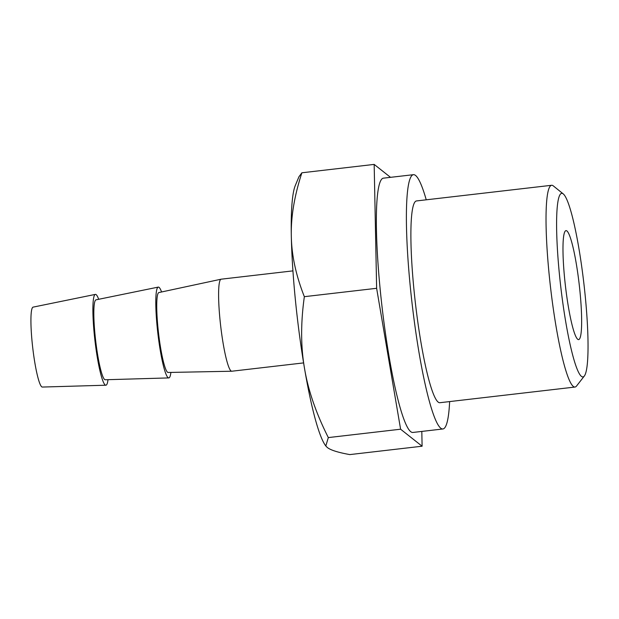 <?xml version="1.0" encoding="UTF-8"?>
<svg xmlns="http://www.w3.org/2000/svg" width="619" height="619" viewBox="0 0 619 619"><rect width="100%" height="100%" fill="white"/><g stroke="black" fill="none" stroke-linecap="round" stroke-linejoin="round"><path stroke-width="0.93" d="M577.72 339.282A54.859 6.925 -96.6 0 1 565.046 282.496A54.859 6.925 -96.6 0 1 565.998 230.624A54.859 6.925 -96.6 0 1 566.911 230.957A54.859 6.925 -96.6 0 1 579.577 287.734A54.859 6.925 -96.6 0 1 578.633 339.607A54.859 6.925 -96.6 0 1 577.72 339.282M327.265 447.46C330.5 450.098 338.02 452.474 349.82 454.594L422.104 446.214L400.601 429.207L328.318 437.587L325.811 445.982L327.265 447.46M325.811 445.982L325.401 445.409A134.091 16.937 -96.6 0 1 304.533 368.498C308.146 390.272 316.077 413.299 328.318 437.587M291.317 236.102C291.611 255.245 295.952 275.44 304.347 296.679C300.679 322.809 300.741 346.748 304.533 368.498A134.091 16.937 -96.6 0 1 291.317 236.102A134.091 16.937 -96.6 0 1 295.278 185.568L298.938 176.755L301.886 172.786C294.373 195.867 290.853 216.975 291.317 236.102M400.601 429.207L376.631 288.299L304.347 296.679M376.631 288.299L374.17 164.406L301.886 172.786M421.81 431.42L422.104 446.214M374.17 164.406L390.519 177.336M426.243 199.813A128.001 16.164 83.4 0 0 415.55 175.448A128.001 16.164 83.4 0 0 413.43 174.682L383.393 178.164A128.001 16.164 83.4 0 0 381.188 299.201A128.001 16.164 83.4 0 0 410.753 431.691A128.001 16.164 83.4 0 0 412.873 432.457L442.91 428.975A128.001 16.164 83.4 0 0 449.634 401.576M108 379.679A45.713 5.772 -96.6 0 1 105.872 385.211A45.713 5.772 -96.6 0 1 94.32 334.771A45.713 5.772 -96.6 0 1 95.341 294.396A45.713 5.772 -96.6 0 1 98.684 299.294M105.872 385.211L42.347 387.053A40.227 5.084 -96.6 0 1 32.18 342.671A40.227 5.084 -96.6 0 1 33.078 307.132L95.341 294.396M170.898 372.414A45.713 5.772 -96.6 0 1 168.778 377.915L105.245 379.757A40.227 5.084 -96.6 0 1 95.086 335.374A40.227 5.084 -96.6 0 1 95.984 299.844L158.247 287.1A45.713 5.772 -96.6 0 1 161.574 291.975M168.778 377.915A45.713 5.772 -96.6 0 1 157.226 327.482A45.713 5.772 -96.6 0 1 158.247 287.1M231.746 371.23L168.144 372.468A40.227 5.084 -96.6 0 1 157.992 328.085A40.227 5.084 -96.6 0 1 158.882 292.555L221.076 279.208A46.324 5.85 83.4 0 0 220.047 320.124A46.324 5.85 83.4 0 0 231.746 371.23A46.324 5.85 83.4 0 0 231.816 371.222L303.596 362.904M292.926 270.874L221.145 279.192A46.324 5.85 83.4 0 0 221.076 279.208M581.419 376.367A92.417 11.676 83.4 0 0 584.344 376.004A92.417 11.676 83.4 0 0 583.91 283.773A92.417 11.676 83.4 0 0 563.236 193.894A92.417 11.676 83.4 0 0 563.205 193.871A92.417 11.676 83.4 0 0 559.483 274.968A92.417 11.676 83.4 0 0 581.419 376.367M563.236 193.894L553.332 185.917A101.555 12.829 83.4 0 0 553.301 185.886A101.555 12.829 83.4 0 0 551.614 185.282A101.555 12.829 83.4 0 0 549.858 281.312A101.555 12.829 83.4 0 0 573.318 386.434A101.555 12.829 83.4 0 0 575.005 387.045A101.555 12.829 83.4 0 0 576.529 386.039L584.344 376.004M413.43 174.682A128.001 16.164 83.4 0 0 411.217 295.72A128.001 16.164 83.4 0 0 440.782 428.209A128.001 16.164 83.4 0 0 442.91 428.975M551.614 185.282L416.471 200.943A101.555 12.829 83.4 0 0 414.715 296.981A101.555 12.829 83.4 0 0 438.175 402.102A101.555 12.829 83.4 0 0 439.861 402.714L575.005 387.045"/></g></svg>

